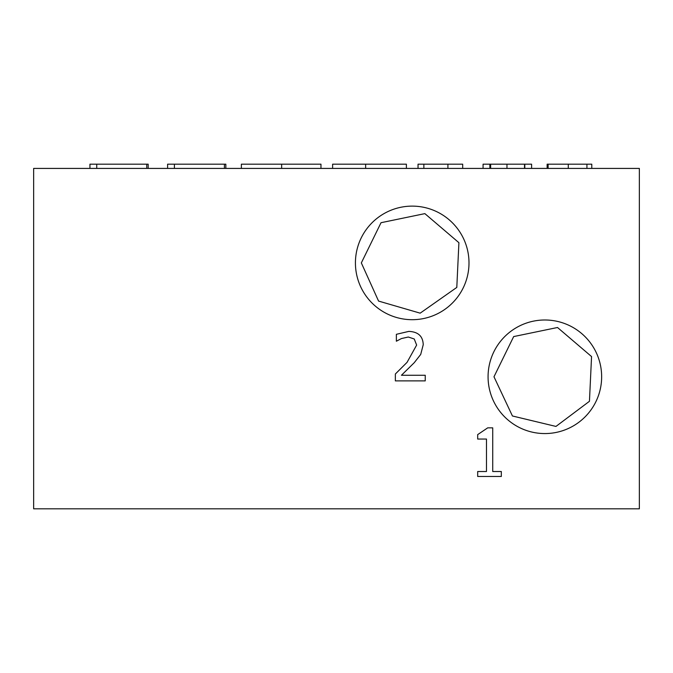 <?xml version="1.0" encoding="UTF-8"?>
<svg xmlns="http://www.w3.org/2000/svg" width="673" height="673" viewBox="0 0 673 673"><rect width="100%" height="100%" fill="white"/><g stroke="black" fill="none" stroke-linecap="round" stroke-linejoin="round"><path stroke-width="1.01" d="M501.326 471.521L501.326 476.467L477.687 476.467L477.687 471.521L486.486 471.521L486.486 439.048L477.687 439.048L477.687 434.607L487.706 427.851L492.729 427.851L492.729 471.521L501.326 471.521M425.235 375.265L425.235 380.884L395.354 380.884L395.354 374.011L407.056 362.352L416.637 345.072L414.24 338.982L408.309 337.022L401.436 338.553L396.372 341.219L396.372 334.313L408.78 331.402C418.126 331.755 422.947 336.197 423.233 344.719L420.718 354.419L414.24 362.705L401.436 375.265L425.235 375.265M601.645 376.779A56.784 56.784 0 0 0 516.469 327.6A56.784 56.784 0 0 0 516.469 425.959A56.784 56.784 0 0 0 601.645 376.779M468.997 262.907A56.784 56.784 0 0 0 383.82 213.728A56.784 56.784 0 0 0 383.82 312.087A56.784 56.784 0 0 0 468.997 262.907M33.65 508.822L639.35 508.822L639.35 168.418L33.65 168.418L33.65 508.822M148.186 168.418L148.186 164.178L89.946 164.178L89.946 168.418M96.744 164.178L96.744 168.418M146.764 164.178L146.764 168.418M225.842 168.418L225.842 164.178L167.602 164.178L167.602 168.418M174.4 164.178L174.4 168.418M224.42 164.178L224.42 168.418M320.971 168.418L320.971 164.178L241.371 164.178L241.371 168.418M281.659 164.178L281.659 168.418M406.391 168.418L406.391 164.178L365.649 164.178L365.649 168.418M365.649 164.178L332.613 164.178L332.613 168.418M462.688 168.418L462.688 164.178L418.034 164.178L418.034 168.418M423.864 164.178L423.864 168.418M531.603 164.178L531.603 168.418L531.603 164.178L524.511 164.178L524.511 168.418M524.511 164.178L483.071 164.178L483.071 168.418M489.868 164.178L489.868 168.418M490.642 164.178L490.642 168.418M506.971 164.178L506.971 168.418M524.814 164.178L524.814 168.418M586.932 168.418L586.932 164.178L591.786 164.178L591.786 168.418M586.932 164.178L547.132 164.178L547.132 168.418M548.108 164.178L548.108 168.418M568.281 164.178L568.281 168.418M447.915 164.178L447.915 168.418M361.334 262.907L381.027 222.704L424.865 213.627L458.91 242.701L456.799 287.421L420.171 313.164L378.562 301.075L361.334 262.907L381.027 222.704L424.865 213.627L458.91 242.701L456.799 287.421L420.171 313.164L378.562 301.075L361.334 262.907L381.027 222.704L424.865 213.627L458.91 242.701L456.799 287.421L420.171 313.164L378.562 301.075L361.334 262.907L381.027 222.704L424.865 213.627L458.91 242.701L456.799 287.421L420.171 313.164L378.562 301.075L361.334 262.907M493.982 376.779L513.676 336.576L557.513 327.499L591.559 356.572L589.447 401.293L555.957 426.43L512.431 415.981L493.982 376.779L513.676 336.576L557.513 327.499L591.559 356.572L589.447 401.293L555.957 426.43L512.431 415.981L493.982 376.779L513.676 336.576L557.513 327.499L591.559 356.572L589.447 401.293L555.957 426.43L512.431 415.981L493.982 376.779L513.676 336.576L557.513 327.499L591.559 356.572L589.447 401.293L555.957 426.43L512.431 415.981L493.982 376.779"/></g></svg>
